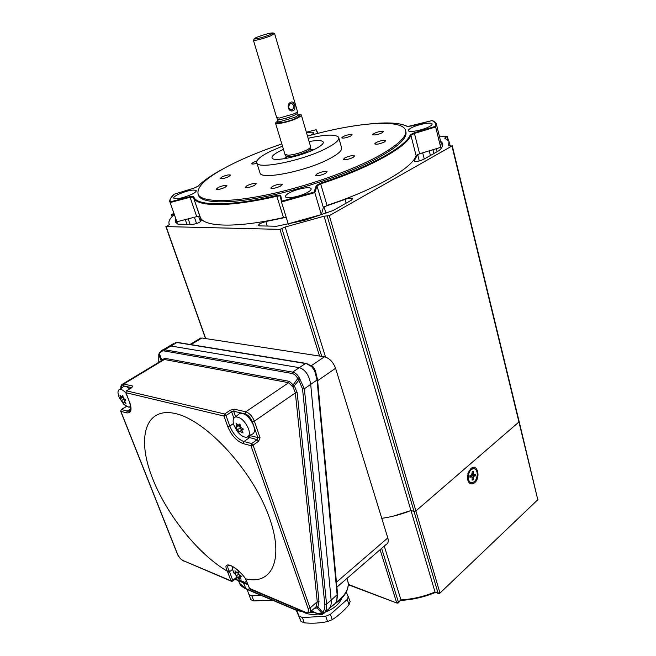 <?xml version="1.0" encoding="UTF-8"?>
<svg xmlns="http://www.w3.org/2000/svg" width="656" height="656" viewBox="0 0 656 656"><rect width="100%" height="100%" fill="white"/><g stroke="black" fill="none" stroke-linecap="round" stroke-linejoin="round"><path stroke-width="0.98" d="M324.154 206.714L345.072 199.408C349.082 198.071 351.624 197.809 352.698 198.62L351.173 200.318L333.182 210.494L304.679 220.285L276.586 226.246L259.514 225.885L258.152 225.451L259.973 223.54L265.795 221.539L286.205 217.3L283.466 217.554L276.848 196.226C231.461 206.919 198.317 206.993 193.914 198.456L193.307 197.103L190.101 197.284L170.142 202.54L176.858 221.777L196.702 216.636L190.101 197.284L190.035 196.628L193.668 196.488C195.644 206.14 229.247 206.722 276.807 195.496C279.169 194.988 280.481 195.012 280.752 195.562L281.859 201.154L281.481 201.999L288.222 223.819L321.325 214.602L323.359 207.55L317.004 185.968L314.823 192.626L321.325 214.602M173.881 213.274L171.56 214.635L174.045 214.725C169.551 218.735 168.002 221.999 169.387 224.516L166.099 226.599L279.94 229.37L285.163 227.033L324.072 216.201L329.304 215.66L451.951 146.009L448.515 145.771L449.081 141.401L444.702 138.104L447.425 136.448L439.52 136.825M325.532 357.053L285.163 227.033M381.636 548.367L398.43 602.216L400.955 599.879C412.526 599.199 423.883 596.575 435.026 592.015L410.976 510.524L414.018 511.393L415.888 510.942L519.199 421.775L415.888 510.942L414.018 511.393L410.943 510.516C401.447 514.32 391.73 516.928 381.776 518.338M410.943 510.516L324.072 216.201M433.928 153.52L432.976 149.691M424.252 158.99L422.685 152.823M440.578 141.138L442.497 143.197C443.341 145.156 442.251 147.608 439.2 150.536L423.686 159.31C419.241 161.269 416.052 161.852 414.141 161.04L417.626 154.513M198.571 216.291L199.367 218.423L201.261 220.588C200.113 222.466 197.062 223.762 192.085 224.459L177.94 224.163L175.595 222.253L175.669 218.399M196.554 223.573L194.389 217.234M437.109 151.716L436.355 148.666M281.859 201.154L314.117 192.093L316.266 185.558L320.464 183.196L327.032 205.394L323.359 207.55M320.464 183.196C368.91 167.37 406.318 146.485 410.221 134.857L414.215 132.807L414.436 133.43L419.619 153.758L416.109 155.62L410.894 135.259C406.999 146.952 369.418 167.961 320.727 183.86L317.004 185.968L316.266 185.558M310.616 135.267C312.781 134.144 313.748 133.283 313.502 132.684C312.887 131.963 310.575 132.02 306.549 132.856M429.393 126.592C431.443 125.468 432.337 124.566 432.083 123.902C431.541 121.721 417.372 124.492 411.214 127.928C409.106 129.076 408.18 129.995 408.434 130.683C408.893 132.856 423.251 130.077 429.393 126.592M307.27 192.569C310.239 190.921 311.51 189.617 311.092 188.649C310.231 186.238 296.537 188.912 289.476 192.823C286.426 194.488 285.114 195.824 285.532 196.825C286.328 199.227 300.227 196.529 307.27 192.569M191.946 194.242C195.135 192.618 196.546 191.38 196.185 190.535C193.044 189.33 187.026 190.634 178.129 194.447C174.873 196.087 173.422 197.341 173.783 198.21C176.94 199.416 182.991 198.087 191.946 194.242M198.112 194.406L198.776 196.095C203.089 203.467 229.657 204.073 267.968 196.103C306.213 188.165 351.567 172.298 378.512 157.596C398.946 146.165 408.016 137.358 405.711 131.167M307.508 136.112C354.814 122.836 400.275 118.711 405.26 129.601C407.958 135.751 398.922 144.623 378.143 156.226C351.173 170.904 305.794 186.771 267.533 194.742C229.215 202.729 202.655 202.163 198.35 194.84C195.521 186.886 207.37 176.357 233.88 163.254C248.001 156.382 263.983 149.953 281.826 143.967M280.399 186.148L282.211 184.385C280.424 183.664 277.226 184.303 272.617 186.312L270.789 188.092C272.576 188.813 275.774 188.165 280.399 186.148M325.474 173.397L327.131 171.741C325.253 170.978 321.965 171.626 317.274 173.676L315.585 175.341C317.471 176.103 320.759 175.455 325.474 173.397M225.041 187.354L226.935 185.64C225.369 185.033 222.441 185.656 218.145 187.501L216.218 189.231C217.792 189.838 220.728 189.207 225.041 187.354M228.673 176.669L230.494 175.07C228.993 174.521 226.164 175.127 222.007 176.899L220.162 178.506C221.671 179.055 224.508 178.448 228.673 176.669M325.614 135.316L324.236 135.448M382.095 132.832L383.448 131.528C381.653 130.905 378.545 131.528 374.133 133.398L372.756 134.71C374.551 135.333 377.667 134.71 382.095 132.832M384.383 141.999L385.785 140.622C383.899 139.925 380.669 140.556 376.093 142.516L374.674 143.918C376.56 144.607 379.791 143.967 384.383 141.999M254.43 185.451L256.275 183.729C254.602 183.073 251.551 183.705 247.107 185.623L245.237 187.362C246.91 188.026 249.977 187.386 254.43 185.451M256.955 160.933L253.298 162.311L251.592 163.795C252.175 164.271 253.962 164.074 256.939 163.205M353.1 157.448L354.625 155.939C352.756 155.218 349.509 155.857 344.892 157.85L343.342 159.375C345.212 160.097 348.467 159.457 353.1 157.448M350.648 136.038L352.067 134.734C350.378 134.152 347.401 134.767 343.129 136.563L341.702 137.875C343.383 138.457 346.368 137.842 350.648 136.038M308.148 138.293C325.474 134.423 335.634 134.086 338.627 137.301C339.701 139.794 335.757 143.402 326.795 148.117C304.138 160.22 258.587 169.732 256.898 163.065C255.807 160.302 260.194 156.44 270.051 151.495L282.482 146.14M338.832 138.031L341.505 147.51C342.604 150.117 338.709 153.807 329.804 158.588C307.287 170.847 261.851 180.121 260.071 173.184L259.817 172.38M309.091 141.532C317.192 140.13 321.891 140.261 323.178 141.934C323.851 143.525 321.333 145.804 315.634 148.781C301.457 156.284 273.265 162.188 272.117 158.03C271.445 156.333 274.126 153.955 280.186 150.888L283.458 149.363M314.117 192.093L314.823 192.626L281.481 201.999M414.215 132.807L435.059 126.444L435.658 126.952L440.693 147.346L441.168 143.525L436.453 124.378M435.059 126.444C436.601 123.705 435.641 121.737 432.173 120.54L436.199 123.369L435.658 126.952L414.436 133.43L410.894 135.259L410.221 134.857M176.415 220.523L176.858 221.777M419.619 153.758L440.693 147.346M327.032 205.394C375.339 189.576 412.444 168.034 416.109 155.62M199.941 216.578L200.556 217.981C205.189 227.197 238.341 227.886 283.466 217.554M193.668 196.488L193.307 197.103L199.916 216.521L196.702 216.636M223.36 168.731C211.798 174.922 203.401 180.72 198.178 186.124L193.799 188.206L174.25 194.176C166.813 202.163 170.863 202.023 170.134 202.524L170.429 201.802L190.035 196.628M318.053 133.316L316.118 129.716L306.36 132.209M292.568 109.782L292.568 109.782C294.298 106.231 293.65 104.025 290.616 103.172L290.6 103.189C287.525 106.895 288.181 109.101 292.56 109.79L291.157 109.929M293.273 110.626L293.273 110.626C288.468 112.865 285.852 104.042 290.797 102.238C294.159 100.196 296.733 108.962 293.273 110.626M301.358 115.12L310.559 146.559C310.87 147.403 309.583 148.543 306.729 150.027C300.497 152.93 294.405 154.677 288.435 155.259L284.975 154.365M297.922 114.472L301.301 114.915C301.604 115.612 300.284 116.686 297.332 118.121C290.108 121.704 276.02 124.861 275.495 123.049L277.996 120.581M286.377 157.62L285.86 155.907L289.148 156.546C296.553 156.341 312.256 150.158 310.608 148.133L310.591 147.092M283.974 158.777L286.147 156.882M278.095 120.909L277.545 119.064L280.145 119.384C286.057 118.957 298.759 114.111 297.43 112.799L297.398 111.553M297.389 111.217C297.627 111.766 296.561 112.611 294.191 113.759L279.415 118.055L276.668 117.572M276.717 117.727L253.47 40.434C256.857 40.385 262.753 38.811 271.166 35.695L274.323 33.571M257.316 37.097C254.84 38.105 253.798 38.737 254.192 38.991C257.242 38.934 262.548 37.515 270.116 34.719L273.257 32.98C270.936 32.702 265.614 34.071 257.316 37.097M310.952 149.314L313.798 149.675M199.178 338.931L201.925 338.004L324.449 356.798C329.451 358.16 333.158 361.989 335.569 368.278L387.803 537.912C388.729 541.233 388.221 543.373 386.277 544.341L336.897 587.145M160.687 351.288L163.131 349.812L164.689 349.771L292.65 372.116C295.216 372.633 297.414 374.502 299.226 377.741L304.368 388.77L326.573 604.135L331.149 600.142L310.698 384.4C309.165 375.216 305.36 369.64 299.284 367.655C305.36 369.64 309.165 375.216 310.698 384.4L331.149 600.142C331.583 604.947 330.37 608.219 327.508 609.982C330.37 608.219 331.583 604.947 331.149 600.142L337.569 594.328L317.529 379.717M334.831 603.766L336.717 601.421L337.143 594.902L317.053 380.004L314.585 370.583L311.584 366.556L312.338 366.417M164.041 350.903L164.689 349.771L171.003 346.007L299.284 367.655L305.45 363.514L176.866 342.506L171.003 346.007L169.486 346.032L167.329 347.319L169.486 346.032L171.003 346.007L299.284 367.655L292.65 372.116L291.953 373.444L164.041 350.903C162.311 350.657 160.728 351.559 159.31 353.609L158.785 354.699L158.752 361.423M336.717 601.421L337.578 594.443M311.346 610.933L317.069 613.327L321.858 613.262L322.711 612.327L324.458 612.778C326.253 610.523 326.959 607.645 326.573 604.135L324.818 604.356L302.539 388.983L304.368 388.77L317.52 379.652L315.413 370.706L314.585 370.583M224.147 416.084L223.885 415.363M175.824 413.665C146.419 406.531 137.153 435.264 150.568 473.091C163.762 510.909 196.702 553.434 227.386 571.253C224.729 565.857 225.812 563.922 230.633 565.464C236.176 568.112 241.187 572.565 245.672 578.805L245.664 578.805C273.298 585.677 285.458 556.772 267.09 511.631C249.067 466.539 204.975 420.217 175.824 413.665M245.41 578.608L245.434 578.649C242.449 573.549 233.749 566.718 231.839 566.177L228.969 565.111C227.279 565.652 227.361 567.555 229.19 570.835L227.386 571.253L227.739 572.204L229.526 571.778L232.773 580.363L236.652 577.28M249.009 588.211L305.286 612.163C308.074 613.057 309.009 611.81 308.082 608.44L250.977 445.67L243.253 443.636C236.611 441.103 231.437 435.412 227.73 426.572L223.975 416.06L224.631 413.993L230.215 410.254L234.315 409.196L245.762 411.804C249.46 413.091 252.339 416.216 254.38 421.16L260.038 437.79L258.595 441.234L257.16 439.668L257.8 437.577L252.289 421.693C250.584 417.577 248.198 414.977 245.114 413.895L233.667 411.255L235.627 416.822M233.856 418.118L231.617 411.788L226.033 415.535L223.975 416.06L125.952 392.706L126.149 391.255M243.253 443.636L243.901 441.554L251.625 443.571L250.977 445.67L253.068 445.145L251.625 443.571L257.16 439.668L247.468 436.97M227.73 426.572L229.78 426.047L226.033 415.535L224.631 413.993L126.559 390.869L131.881 387.63L132.512 386.007L131.84 387.548M245.754 579.478L249.854 589.055L305.639 612.638M161.286 360.808L161.802 359.824L165.041 358.356L289.386 381.374L294.462 386.081L297.168 392.698L319.013 601.519L317.914 606.98L317.135 607.989L315.274 607.677M315.233 607.71L316.126 606.603L317.266 601.741L295.348 392.911L293.134 387.163L288.689 382.694L164.385 359.496L161.835 360.48L159.236 353.035C161.089 350.804 162.385 349.73 163.131 349.812L173.578 343.596M324.818 604.356C325.105 607.571 324.4 610.228 322.711 612.327L317.914 606.98L316.126 606.603M319.013 601.519L317.266 601.741L310.042 607.989C310.878 610.556 310.616 612.138 309.255 612.737L305.827 612.712L305.286 612.163M300.153 379.078L298.841 380.193L297.734 378.594C296.192 375.626 294.265 373.904 291.953 373.444M302.539 388.983L298.841 380.193L293.134 387.163M324.458 612.778L323.761 613.524L321.858 613.262L317.135 607.989L314.388 608.292M159.408 352.789L158.785 354.699L161.245 360.833M299.226 377.741L297.734 378.594L293.355 384.506L291.977 385.466M297.168 392.698L295.348 392.911L254.38 421.16L252.289 421.693M129.421 401.956L125.862 392.214M120.786 410.853L121.467 409.549L127.223 411.058L128.871 411.164L130.323 410.394M121.073 409.918L126.387 406.507M158.793 354.01L158.801 362.301M125.903 392.96C123.476 390.336 121.409 389.156 119.695 389.434C118.4 389.795 117.842 391.066 118.023 393.231L119.269 397.651L123.968 404.596L129.035 407.294L130.642 406.212M125.845 400.004L124.697 401.259L125.944 403.456L123.738 402.276L123.23 402.948L120.122 398.586L120.589 397.733L119.958 395.158L121.54 396.708L122.664 395.634L123.599 398.471L125.845 400.004M118.023 393.231L118.998 397.011M129.527 388.959C127.33 386.884 125.476 385.99 123.959 386.277L122.656 387.237M123.033 396.24L120.589 397.733M123.033 396.257L120.089 398.413M123.246 397.224L122.262 397.085M122.541 397.233L124.173 398.987L121.688 400.513M122.426 397.487L120.245 398.815M124.246 398.93L124.96 401.005M124.861 401.587L123.738 402.276M125.731 399.84L125.591 400.414M124.829 401.529L122.934 402.694M122.951 395.847L121.54 396.708M233.913 425.195L237.152 431.172C240.424 435.313 243.54 437.339 246.492 437.249C249.37 436.568 250.059 433.78 248.567 428.885C244.942 420.931 240.588 416.945 235.496 416.937C233.019 417.921 232.486 420.676 233.913 425.195L237.152 431.172M236.267 423.251L238.12 425.244L239.67 424.071L240.039 424.375L240.67 427.318L243.384 429.114L241.785 430.492L243.064 432.976L240.35 431.574L239.087 431.976L235.824 427.236L236.693 426.343L236.062 423.407M248.517 436.109L251.453 434.461C254.487 433.739 255.225 430.812 253.675 425.678C249.903 417.355 245.336 413.206 239.973 413.223L238.038 414.83M242.195 428.819L242.909 429.655M241.818 430.566L240.35 431.574M243.032 428.794L242.991 429.598M239.292 424.44L236.693 426.343M240.096 424.768L239.325 424.539L235.807 427.056M240.268 425.662L238.112 425.473M238.415 425.637L240.44 427.696L237.808 429.5M238.276 425.933L235.971 427.507M240.818 427.425L240.44 427.696L241.392 430.393L239.087 431.976M242.335 428.393L241.392 430.393M239.834 424.071L238.12 425.244M232.618 566.579L232.667 569.67L233.987 573.131M232.667 569.67L233.388 571.778L239.506 580.134L244.959 582.446L246.369 581.134M241.367 576.321L239.981 577.223L241.096 579.215L238.735 577.797L237.956 578.067L234.782 573.606L235.545 573.188L234.996 570.745L236.783 572.598L238.128 571.868L239.005 574.615L241.367 576.321M237.111 572.426L238.817 573.967L236.521 575.788M236.66 572.467L234.914 573.844M238.448 572.163L237.734 572.081M241.17 576.099L239.981 577.223M240.17 575.46L239.965 576.468L240.99 575.993L238.735 577.797M239.965 576.468L237.956 578.067M239.079 574.672L239.645 576.181L237.636 577.78M236.578 572.376L235.545 573.188M346.294 592.114L350.156 601.511L349.025 604.725C343.875 610.818 338.275 615.804 332.223 619.674L327.557 621.56C320.161 623.159 312.395 623.585 304.277 622.839L300.973 621.404L296.323 610.31M303.507 612.105L305.212 612.975C308.755 614.426 313.043 614.787 318.086 614.049M324.818 612.335C333.625 608.948 339.291 604.225 341.817 598.182M310.542 612.228L313.798 612.269M330.862 607.03L336.462 602.798M311.83 612.114L313.33 612.073M332.116 605.931L335.413 603.536M348.393 596.222L347.262 599.42L330.394 614.328L325.72 616.222L302.408 617.55L299.095 616.123L296.733 610.474M347.262 599.42L349.025 604.725M332.223 619.674L330.394 614.328M325.72 616.222L327.557 621.56M304.277 622.839L302.408 617.55M299.095 616.123L300.973 621.404M272.478 600.191L253.782 600.929L252.216 600.338L250.805 599.641L247.115 589.432M260.899 595.279L251.896 595.869L248.919 594.59M253.782 600.929L251.896 595.869M470.081 470.614L468.983 471.008M474.632 482.734C481.127 477.453 477.265 462.718 470.869 468.622L468.204 472.697L467.408 478.413C468.466 483.751 470.869 485.194 474.632 482.734M398.422 602.79L400.955 599.879L384.26 546.095M393.411 516.124L410.976 510.524M329.304 215.66L439.848 592.663L438.036 593.081L435.026 592.015L438.372 593.557M467.392 478.208L468.22 479.052M474.157 468.712L473.501 468.622C471.5 468.737 469.909 470.229 468.728 473.091L468.048 477.978C468.376 480.61 469.393 482.16 471.09 482.627M468.195 476.855C468.286 480.422 469.466 482.381 471.738 482.726C474.911 482.193 476.756 479.462 477.281 474.55C477.191 470.951 475.994 468.991 473.689 468.663C470.541 469.229 468.712 471.959 468.195 476.855M467.482 475.534L467.851 477.281M469.27 471.885L467.949 473.452M472.099 480.126L473.222 479.839L473.862 476.272L475.534 475.846L475.575 474.132L473.845 474.567L473.353 473.837L473.411 471.262L472.287 471.549L471.656 475.124L469.958 475.551L469.926 477.273L471.762 476.83L472.156 477.552L472.099 480.126M472.115 479.495L473.222 479.839M473.64 474.526L472.213 474.345M471.508 476.74L472.197 475.69L473.755 475.297L473.771 474.567M471.615 476.838L470.27 476.297M470.409 476.42L470.614 477.092M473.755 475.297L475.534 475.846M472.017 477.01L473.279 477.265M419.291 160.95L417.642 154.504M172.364 216.332L171.79 214.709M205.713 338.586L166.099 226.599M319.546 356.044L279.94 229.37M321.768 356.388L281.982 228.805M519.208 421.824L537.789 499.733L439.676 593.377L438.528 593.606L438.036 593.081L327.237 216.234M439.832 593.229L537.789 499.733L451.951 146.009M447.9 139.835L447.146 136.743M288.517 224.196L288.394 223.778M267.222 226.049L265.795 221.539M325.966 213.348L324.039 206.796M346.147 203.163L345.072 199.408M433.878 153.545L432.927 149.707M430.418 155.505L429.245 150.831M414.494 161.319L414.28 160.507M442.775 144.459L442.431 143.057M177.587 223.983L176.439 220.703M190.117 224.418L188.198 218.842M407.655 126.567L432.197 120.532L411.591 126.018L407.138 126.428C400.439 122.91 388.122 122.065 370.173 123.894M317.578 133.111L316.094 129.724L306.36 132.2M197.874 186.386L193.799 188.206L174.25 194.176C170.642 197.333 169.363 199.875 170.429 201.802M200.556 217.981L193.331 197.153M276.807 195.496L276.848 196.226L280.44 195.791L280.858 197.907M280.752 195.562L281.555 201.441M281.457 201.876L280.358 196.292M176.849 221.761L170.134 202.524L170.052 199.522M223.794 168.494C211.995 174.775 203.434 180.654 198.12 186.14L198.178 186.124M369.64 123.943C387.86 122.041 400.414 122.861 407.294 126.403L407.138 126.428M290.616 103.172L290.797 102.238M286.418 158.358L286.442 157.85L286.975 158.26M311.018 150.929L310.665 148.33M311.198 150.117L312.149 150.429M278.242 121.171L277.48 122.205L278.144 121.065L280.752 121.393L294.954 117.268C297.234 116.161 298.259 115.333 298.021 114.8L297.48 112.947M298.16 115.103C300.333 115.382 299.603 116.432 295.979 118.252C288.025 122.196 273.372 124.599 278.177 121.212M285.762 158.481L286.385 157.686M335.569 368.278L317.619 380.701M336.438 582.216L387.803 537.912M311.584 366.556L305.868 363.35L177.268 342.375L175.406 342.506L177.71 342.44M315.397 370.665C313.871 367.778 312.838 366.351 312.289 366.376L306.311 363.424M238.833 581.528L239.465 583.217L245.516 588.465L295.84 609.809L303.277 611.638M310.452 611.704L312.076 611.548M336.274 602.298C346.311 594.615 350.017 587.136 347.409 579.879L346.934 578.444M295.29 608.26L296.348 610.318L304.646 612.212M243.392 582.79L246.016 588.965L296.184 610.252M311.346 365.671L324.449 356.798M201.925 338.004L190.986 344.613M232.593 569.359L229.526 571.778L229.19 570.835M233.438 423.563L229.78 426.047C233.151 434.092 237.857 439.258 243.901 441.554L249.419 437.691L250.059 435.617L257.8 437.577L259.883 437.052M249.616 435.494L250.059 435.617M230.215 410.254L231.617 411.788L233.667 411.255L234.315 409.196M258.595 441.234L253.068 445.145L310.042 607.989L308.082 608.44M245.114 413.895L245.762 411.804L288.689 382.694L289.386 381.374M249.69 588.99L246.057 579.797M165.041 358.356L164.385 359.496L123.746 384.006L132.512 386.007M235.242 579.092L247.525 584.234M129.65 402.136C132.2 409.82 131.2 413.395 126.633 412.862L127.223 411.058L130.757 408.86M126.633 412.862L120.876 411.345L177.473 553.951C178.908 557.133 180.794 559.338 183.122 560.577L230.986 580.79L227.739 572.204M130.774 407.376L129.724 407.114M126.403 390.861L131.725 387.622L123.148 385.81C121.721 385.572 121.073 386.409 121.196 388.319M123.148 385.81L123.746 384.006L122.869 383.957C121.155 384.621 120.532 386.13 120.999 388.467M121.836 384.588L161.852 360.464M232.093 581.249L230.986 580.79L232.773 580.363L232.683 581.134L231.527 581.314M231.338 581.232L183.122 560.577M158.777 361.595L158.859 362.268M317.069 613.327L317.602 613.86C320.292 614.688 322.039 614.754 322.85 614.073L322.85 614.073M348.344 584.439L397.126 603.143L398.282 602.921L398.43 602.216L396.634 602.626L380.095 549.703M472.246 473.616L473.353 473.837M472.197 475.69L473.862 476.272M172.208 216.496L171.56 214.635M205.5 338.553L165.861 226.525M519.199 421.775L452.238 145.722M450.123 145.681L449.376 142.614M448.36 140.286L447.425 136.464M442.767 144.304L442.497 143.197M186.927 224.352L185.279 219.596M200.498 221.728L199.367 218.423M198.776 196.095L198.35 194.84M256.898 163.065L260.071 173.184M323.31 142.393L323.178 141.934M285.04 154.603L275.495 123.049M285.877 155.931L285.057 154.636M311.223 150.208L311.821 150.478L311.223 150.191M298.062 114.915L299.095 115.39L298.045 115.103M277.545 119.072L276.717 117.736M254.192 38.991L253.47 40.434M273.257 32.98L274.618 33.677M297.389 111.208L274.651 33.776M285.942 158.449L286.41 157.735M329.656 608.087L333.961 604.307M348.188 582.569C348.894 590.671 343.941 598.108 333.305 604.881M313.084 611.974L309.968 612.261M245.861 588.891C242.367 587.169 240.244 585.275 239.465 583.217L238.546 580.765M336.233 602.356L336.897 601.232M190.019 344.449L200.679 338.02M327.508 609.982L324.761 612.392M130.413 410.205L128.871 411.164C128.715 411.123 132.692 412.558 129.445 402.005L125.747 392.575M126.296 406.449L121.311 409.541M183.483 561.011C180.572 559.289 178.498 556.878 177.259 553.779L120.679 411.214M232.814 581.027L236.996 577.69M314.732 607.989L310.214 611.909M317.422 613.786L311.1 611.138M247.656 584.578L235.004 579.281M119.695 389.434L123.959 386.277M235.496 416.937L239.973 413.223M246.074 581.708L246.484 581.437M537.731 500.29L537.994 499.273M348.344 584.758L396.97 603.085M401.046 600.379C412.698 599.732 424.129 597.091 435.322 592.475M467.507 476.018L468.048 477.978M467.867 473.722L468.728 473.091M473.689 474.542L472.205 474.362M471.762 476.83L470.131 476.248"/></g></svg>
